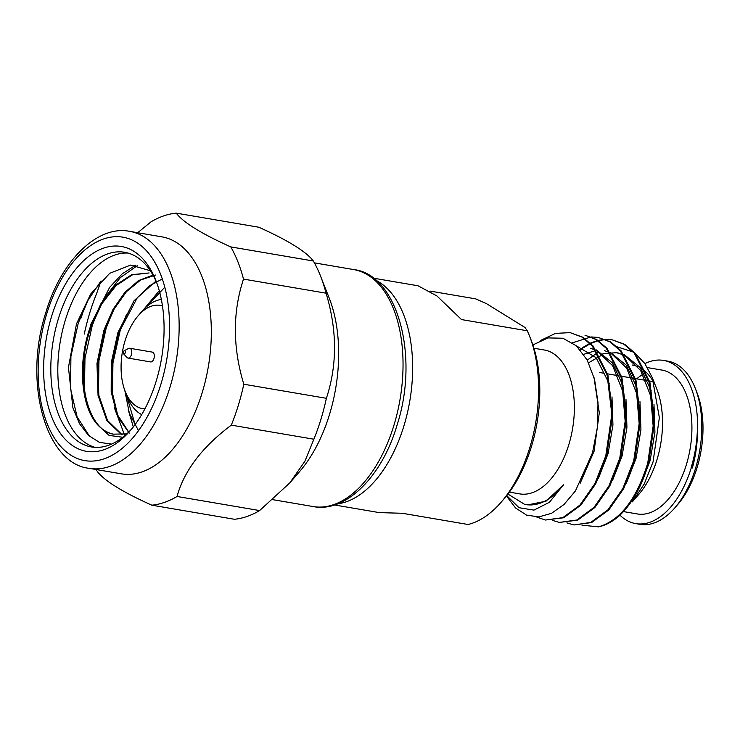 <?xml version="1.0" encoding="UTF-8"?>
<svg xmlns="http://www.w3.org/2000/svg" width="740" height="740" viewBox="0 0 740 740"><rect width="100%" height="100%" fill="white"/><g stroke="black" fill="none" stroke-linecap="round" stroke-linejoin="round"><path stroke-width="1.11" d="M313.871 439.218L231.306 425.13C202.159 447.034 184.075 470.816 177.054 496.475L259.611 510.563L289.729 482.98L304.936 461.196L313.871 439.218A147.685 83.102 -80.3 0 0 320.938 419.266A147.685 83.102 -80.3 0 0 326.377 398.314C337.329 365.153 337.227 330.114 326.072 293.188A147.685 83.102 -80.3 0 0 320.559 276.122A147.685 83.102 -80.3 0 0 313.353 260.998C306.221 251.628 288.036 240.361 258.796 227.226L176.231 213.138C183.363 222.509 201.548 233.766 230.797 246.91L313.353 260.998M231.306 425.13A147.685 83.102 -80.3 0 0 238.373 405.178A147.685 83.102 -80.3 0 0 243.811 384.226L326.377 398.314M337.671 503.829A115.061 64.741 -80.3 0 0 403.864 426.055A115.061 64.741 -80.3 0 0 375.818 280.257M334.434 504.957L379.324 512.616L402.282 513.273L468.059 524.494A115.061 64.741 -80.3 0 0 501.165 502.183A115.061 64.741 -80.3 0 0 529.812 447.543A115.061 64.741 -80.3 0 0 529.516 336.016A115.061 64.741 -80.3 0 0 527.278 330.789L461.51 319.569L436.887 295.926L418.026 285.779L373.136 278.12M430.116 291.098L475.727 298.877L486.448 303.631L524.956 327.469L527.278 330.789M501.165 502.183L504.051 498.852A109.909 61.846 -80.3 0 0 531.413 446.646A109.909 61.846 -80.3 0 0 531.135 340.123L529.516 336.016M89.235 468.346L121.425 473.841A120.213 67.645 -80.3 0 0 202.149 392.801A120.213 67.645 -80.3 0 0 161.857 236.846L129.676 231.352C97.883 224.84 61.226 260.11 45.834 312.53C23.023 382.219 45.64 463.814 89.235 468.346A120.213 67.645 -80.3 0 0 169.969 387.307A120.213 67.645 -80.3 0 0 129.676 231.352M85.331 305.583A120.213 67.645 -80.3 0 0 81.132 317.886M326.072 293.188L243.506 279.1C232.554 312.262 232.656 347.31 243.811 384.226M243.506 279.1A147.685 83.102 -80.3 0 0 230.797 246.91M176.231 213.138A147.685 83.102 -80.3 0 0 151.006 221.843L136.937 233.35M84.249 334.101A147.685 83.102 -80.3 0 1 89.688 313.14A147.685 83.102 -80.3 0 1 96.755 293.197L101.038 280.932M289.729 482.98L299.561 471.621A120.213 67.645 -80.3 0 0 329.494 414.529A120.213 67.645 -80.3 0 0 329.18 298.007L320.559 276.122M509.398 492.128L519.795 493.895A72.983 41.07 -80.3 0 0 568.801 444.694A72.983 41.07 -80.3 0 0 544.344 350.011L533.947 348.235M532.883 344.914L548.035 337.921L562.918 338.236L576.312 345.793L587.144 359.927L594.562 379.417L598.013 402.653L597.3 427.794L592.509 452.797L575.489 490.842L564.074 504.43L551.577 513.301L538.803 516.927L526.566 515.105L515.586 508.001L506.447 495.976M570.124 332.63L582.713 337.181L593.101 346.024L607.938 375.152L612.683 414.409L606.615 455.988L595.728 483.793L580.817 505.18L563.63 517.778L545.352 520.035L562.798 517.639L579.975 505.05L594.895 483.646L605.783 455.849L611.851 414.271L607.105 375.032L592.268 345.894L581.899 337.052L570.124 332.63L555.453 333.389L540.681 340.4M580.401 349.992L582.75 348.235M583.758 347.532L590.261 343.712M590.733 343.49L597.957 340.77M598.41 340.65L605.376 339.531M605.81 339.512L611.971 339.789M612.11 339.789L624.671 344.331L635.087 353.193L649.914 382.303L654.66 421.56L648.601 463.157C641.885 486.421 631.942 504.134 618.77 516.279A94.452 53.151 -80.3 0 1 598.466 526.862C620.176 520.534 636.613 499.25 647.759 463.009L653.827 421.43L649.082 382.173L634.254 353.045L623.857 344.202L612.11 339.799L605.403 339.346M604.969 339.364L598.031 340.4M597.578 340.511L590.363 343.129M589.9 343.351L582.695 347.541M598.114 337.403L610.731 341.973L621.101 350.815L635.928 379.962L640.673 419.173L634.606 460.77L623.718 488.566L608.807 509.952L591.63 522.542L574.175 524.938L590.788 522.403L607.975 509.805L622.886 488.428L633.764 460.622L639.841 418.988L635.096 379.814L620.277 350.704L609.89 341.825L598.114 337.403L591.399 336.959M590.982 336.978L572.482 342.768M584.952 335.174L596.708 339.568L607.124 348.447L621.924 377.52L626.678 416.759L620.61 458.375L609.732 486.171L594.821 507.548L577.616 520.165L559.338 522.422L576.784 520.026L593.97 507.437L608.89 486.032L619.769 458.236L625.846 416.639L621.091 377.391L606.273 348.281L595.848 339.41L584.952 335.164M566.896 522.884L573.343 524.808M552.9 520.498L559.338 522.422M536.63 517.001L545.352 520.035M652.273 377.557L659.359 417.656L653.059 461.899L644.161 484.108L632.349 501.849L638.796 494.403A72.983 41.07 -80.3 0 0 656.963 459.734A72.983 41.07 -80.3 0 0 656.778 388.99L652.273 377.557L644.827 363.497L635.272 353.415M654.465 383.829A72.983 41.07 -80.3 0 0 646.668 372.766M645.4 371.563A72.983 41.07 -80.3 0 0 640.637 368.048M637.982 366.698A72.983 41.07 -80.3 0 0 632.496 365.051M633.375 352.074L617.243 346.857M598.743 351.704L587.273 360.158M623.496 511.59L637.334 513.958A72.983 41.07 -80.3 0 0 686.35 464.748A72.983 41.07 -80.3 0 0 661.884 370.065L647.463 367.604M645.863 372.701A72.983 41.07 -80.3 0 0 644.179 373.571M642.894 374.32A72.983 41.07 -80.3 0 0 636.752 378.843M619.963 515.179A82.769 46.574 -80.3 0 0 635.688 523.606L639.887 524.318A82.769 46.574 -80.3 0 0 674.871 507.825A82.769 46.574 -80.3 0 0 695.48 468.513A82.769 46.574 -80.3 0 0 695.267 388.287A82.769 46.574 -80.3 0 0 667.73 361.129L663.53 360.417A82.769 46.574 -80.3 0 0 644.919 363.618M691.123 467.708A82.464 46.407 -80.3 0 0 697.191 433.714C696.821 445.406 695.11 456.793 692.067 467.865L692.363 467.985C695.915 455.091 697.644 441.873 697.57 428.34A82.769 46.574 -80.3 0 0 663.53 360.417M674.871 507.825L677.757 504.495A77.617 43.678 -80.3 0 0 697.08 467.625A77.617 43.678 -80.3 0 0 696.877 392.394L695.267 388.287M125.153 352.915A1.721 0.962 -80.3 0 0 125.125 351.186A1.721 0.962 -80.3 0 0 124.181 350.76A1.721 0.962 -80.3 0 0 123.423 351.851A1.721 0.962 -80.3 0 0 123.645 353.877A1.721 0.962 -80.3 0 0 125.153 352.915M123.645 353.877L127.04 357.494A4.976 2.803 -80.3 0 0 128.057 358.077A4.976 2.803 -80.3 0 0 131.396 354.719A4.976 2.803 -80.3 0 0 129.731 348.262A4.976 2.803 -80.3 0 0 128.575 348.466L124.181 350.76M128.057 358.077L150.599 361.925A4.976 2.803 -80.3 0 0 153.939 358.567A4.976 2.803 -80.3 0 0 152.274 352.101L129.731 348.262M162.467 305.916A52.373 29.471 -80.3 0 0 138.112 315.814A52.373 29.471 -80.3 0 0 125.069 340.696A52.373 29.471 -80.3 0 0 125.208 391.46A52.373 29.471 -80.3 0 0 144.901 408.878M161.338 299.45A59.246 33.337 -80.3 0 0 141.96 311.374L138.112 315.814M138.519 430.68L129.38 413.447L124.801 390.396M125.883 393.18L135.106 424.584M129.26 433.113L117.512 416.537L111.185 391.876L111.287 362.572L117.9 332.676L134.097 300.662L155.992 281.061M162.31 278.952L149.36 285.871L137.288 297.748L118.742 332.824L112.212 361.971L111.879 390.664L117.669 415.085L128.723 432.04M121.767 434.833L106.875 420.671L98.059 395.456L96.959 363.525L103.905 330.29L113.035 309.357L124.912 292.309L138.602 280.562L153.013 275.123M155.502 275.067L140.656 279.988L126.503 291.615L114.191 308.941L104.747 330.438L97.809 363.46L98.836 395.243L107.494 420.45L122.192 434.787M122.794 437.266L109.122 435.416L97.708 424.871A82.464 46.407 -80.3 0 0 113.405 434.158L126.744 433.918M97.708 424.871C81.169 407.361 77.339 364.034 89.919 327.903L100.816 303.881L115.237 285.446L131.646 274.697L149.129 272.968M149.054 272.958L132.432 274.845L116.05 285.612L101.648 304.029L90.752 328.051C74.176 374.532 86.645 430.107 113.405 434.158M143.875 309.283L159.276 290.737M164.789 287.213L146.289 306.961M128.131 253.071A98.744 55.565 -80.3 0 0 65.351 320.041A98.744 55.565 -80.3 0 0 94.979 447.349M150.322 270.72L130.666 265.068L109.714 273.3L90.715 294.011L76.498 323.852L68.441 367.466L72.909 407.87L79.532 423.752L88.559 435.471L99.475 442.391L111.592 444.093M156.686 282.671A98.744 55.565 -80.3 0 0 124.662 252.275A98.744 55.565 -80.3 0 0 58.349 318.848A98.744 55.565 -80.3 0 0 91.446 446.951A98.744 55.565 -80.3 0 0 131.738 428.895M51.56 316.526A103.896 58.46 -80.3 0 0 59.922 432.697A103.896 58.46 -80.3 0 0 130.286 430.615A103.896 58.46 -80.3 0 0 156.159 381.267A103.896 58.46 -80.3 0 0 155.89 280.562A103.896 58.46 -80.3 0 0 103.591 248.122A103.896 58.46 -80.3 0 0 51.56 316.526M580.197 483.211L594.109 451.15L599.289 412.726L593.933 377.086M640.377 485.56L650.081 460.706L654.928 432.243L653.975 404.105M651.154 390.674L640.35 367.66L624.338 354.7M602.823 354.516L588.615 362.794M602.989 353.554L616.559 352.712L623.543 354.839M624.653 355.357L640.627 370.463L650.663 395.882L653.281 427.554L648.203 460.382M626.419 483.1L636.086 458.31L640.933 429.82L639.971 401.635M637.149 388.26L626.271 365.162L610.139 352.24M596.32 350.409L583.731 354.331M604.451 350.649L609.566 352.453M610.657 352.971L626.623 368.067L636.668 393.514L639.286 425.204L634.208 457.995M612.405 480.75L622.09 455.923L626.937 427.415L625.975 399.23M623.163 385.901L612.359 362.878L596.357 349.928M590.455 348.262L595.561 350.066M596.662 350.575L612.646 365.699L622.682 391.146L625.291 422.808L620.212 455.609M598.429 478.327L608.104 453.537L612.942 425.038L611.989 396.89M609.177 383.57L596.107 357.679L576.386 345.858M100.89 281.089L88.097 300.144L78.246 323.204L70.92 356.319L70.559 388.935L77.117 416.861L89.623 436.434M98.624 309.459L92.241 325.591L84.961 358.289L84.471 390.535M112.628 311.827L106.227 327.986L98.957 360.685L98.466 392.959M126.614 314.241L120.222 330.373L112.942 363.081L112.471 395.382M114.228 407.398L124.338 434.473M128.205 409.692L133.302 426.952M137.659 265.429L120.278 277.648L104.96 297.48M90.354 325.276L109.631 287.388L122.146 273.893L135.679 265.161M259.611 510.563A147.685 83.102 -80.3 0 1 234.395 519.277L151.829 505.189C122.581 492.045 104.395 480.787 97.264 471.417A147.685 83.102 -80.3 0 1 96.219 469.539M525.918 504.56L527.731 504.874L546.037 501.184L563.529 484.755A82.464 46.407 -80.3 0 1 525.918 504.56A82.464 46.407 -80.3 0 1 524.484 504.273L507.945 494.061M581.955 525.178L598.466 526.862M506.724 495.624L519.045 507.723L533.938 510.119L549.459 502.257L563.529 484.755M697.57 428.34L697.191 433.714M125.208 391.46L127.363 396.936A59.246 33.337 -80.3 0 0 141.701 414.604M635.688 523.606A82.769 46.574 -80.3 0 0 691.28 467.8M151.829 505.189A147.685 83.102 -80.3 0 0 177.054 496.475M353.572 269.554C397.167 274.087 419.784 355.69 396.973 425.38C381.581 477.79 344.923 513.061 313.14 506.549A120.213 67.645 -80.3 0 0 393.865 425.509A120.213 67.645 -80.3 0 0 353.572 269.554L314.398 262.867M160.913 384.208A113.34 63.779 -80.3 0 0 136.428 242.359A113.34 63.779 -80.3 0 0 46.805 313.584A113.34 63.779 -80.3 0 0 71.281 455.433A113.34 63.779 -80.3 0 0 160.913 384.208M618.446 353.036L616.559 352.712M653.3 381.664L649.535 381.026M648.702 380.878L647.685 380.702M645.789 380.388L635.54 378.63M634.716 378.492L633.69 378.316M631.803 378.001L621.554 376.244M620.712 376.105L619.695 375.929M617.808 375.606L607.559 373.857M603.812 373.219L599.548 372.498M313.14 506.549L272.968 499.694"/></g></svg>
